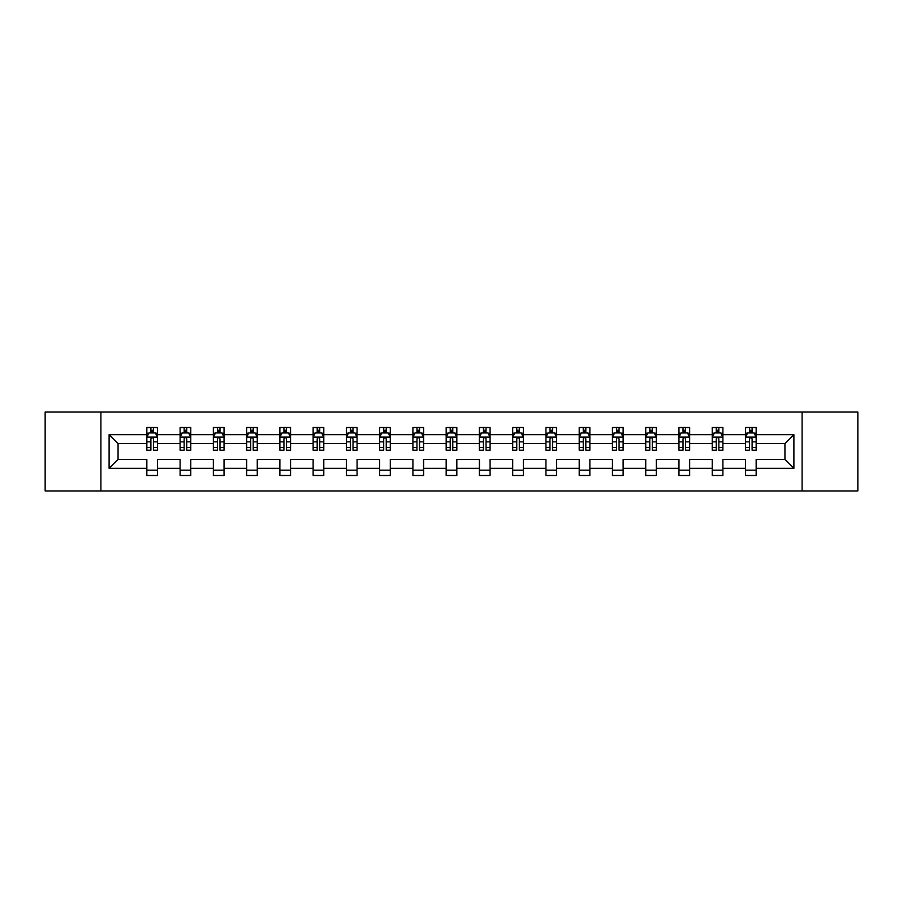 <?xml version="1.0" encoding="UTF-8"?>
<svg xmlns="http://www.w3.org/2000/svg" width="903" height="903" viewBox="0 0 903 903"><rect width="100%" height="100%" fill="white"/><g stroke="black" fill="none" stroke-linecap="round" stroke-linejoin="round"><path stroke-width="1.35" d="M802.101 412.061L45.15 412.061L45.15 490.939L857.85 490.939L857.85 412.061L802.101 412.061L802.101 490.939M756.161 468.341L756.161 459.39L784.933 459.39L793.895 468.341L756.161 468.341L756.161 475.486L745.494 475.486L745.494 468.341L722.897 468.341L722.897 475.486L712.241 475.486L712.241 468.341L689.644 468.341L689.644 475.486L678.977 475.486L678.977 468.341L656.379 468.341L656.379 475.486L645.724 475.486L645.724 468.341L623.126 468.341L623.126 475.486L612.46 475.486L612.46 468.341L589.862 468.341L589.862 475.486L579.207 475.486L579.207 468.341L556.609 468.341L556.609 475.486L545.943 475.486L545.943 468.341L523.345 468.341L523.345 475.486L512.69 475.486L512.69 468.341L490.092 468.341L490.092 475.486L479.425 475.486L479.425 468.341L456.828 468.341L456.828 475.486L446.172 475.486L446.172 468.341L423.575 468.341L423.575 475.486L412.908 475.486L412.908 468.341L390.31 468.341L390.31 475.486L379.655 475.486L379.655 468.341L357.057 468.341L357.057 475.486L346.391 475.486L346.391 468.341L323.793 468.341L323.793 475.486L313.138 475.486L313.138 468.341L290.54 468.341L290.54 475.486L279.874 475.486L279.874 468.341L257.276 468.341L257.276 475.486L246.621 475.486L246.621 468.341L224.023 468.341L224.023 475.486L213.356 475.486L213.356 468.341L190.759 468.341L190.759 475.486L180.103 475.486L180.103 468.341L157.506 468.341L157.506 475.486L146.839 475.486L146.839 468.341L109.105 468.341L109.105 434.659L146.839 434.659L146.839 427.514L157.506 427.514L157.506 434.659L180.103 434.659L180.103 427.514L190.759 427.514L190.759 434.659L213.356 434.659L213.356 427.514L224.023 427.514L224.023 434.659L246.621 434.659L246.621 427.514L257.276 427.514L257.276 434.659L279.874 434.659L279.874 427.514L290.54 427.514L290.54 434.659L313.138 434.659L313.138 427.514L323.793 427.514L323.793 434.659L346.391 434.659L346.391 427.514L357.057 427.514L357.057 434.659L379.655 434.659L379.655 427.514L390.31 427.514L390.31 434.659L412.908 434.659L412.908 427.514L423.575 427.514L423.575 434.659L446.172 434.659L446.172 427.514L456.828 427.514L456.828 434.659L479.425 434.659L479.425 427.514L490.092 427.514L490.092 434.659L512.69 434.659L512.69 427.514L523.345 427.514L523.345 434.659L545.943 434.659L545.943 427.514L556.609 427.514L556.609 434.659L579.207 434.659L579.207 427.514L589.862 427.514L589.862 434.659L612.46 434.659L612.46 427.514L623.126 427.514L623.126 434.659L645.724 434.659L645.724 427.514L656.379 427.514L656.379 434.659L678.977 434.659L678.977 427.514L689.644 427.514L689.644 434.659L712.241 434.659L712.241 427.514L722.897 427.514L722.897 434.659L745.494 434.659L745.494 427.514L756.161 427.514L756.161 434.659L793.895 434.659L793.895 468.341M100.899 490.939L100.899 412.061M745.494 434.659L745.494 443.61L722.897 443.61L722.897 434.659M722.897 468.341L722.897 459.39L745.494 459.39L745.494 468.341M712.241 434.659L712.241 443.61L689.644 443.61L689.644 434.659M689.644 468.341L689.644 459.39L712.241 459.39L712.241 468.341M678.977 434.659L678.977 443.61L656.379 443.61L656.379 434.659M656.379 468.341L656.379 459.39L678.977 459.39L678.977 468.341M645.724 434.659L645.724 443.61L623.126 443.61L623.126 434.659M623.126 468.341L623.126 459.39L645.724 459.39L645.724 468.341M612.46 434.659L612.46 443.61L589.862 443.61L589.862 434.659M589.862 468.341L589.862 459.39L612.46 459.39L612.46 468.341M579.207 434.659L579.207 443.61L556.609 443.61L556.609 434.659M556.609 468.341L556.609 459.39L579.207 459.39L579.207 468.341M545.943 434.659L545.943 443.61L523.345 443.61L523.345 434.659M523.345 468.341L523.345 459.39L545.943 459.39L545.943 468.341M512.69 434.659L512.69 443.61L490.092 443.61L490.092 434.659M490.092 468.341L490.092 459.39L512.69 459.39L512.69 468.341M479.425 434.659L479.425 443.61L456.828 443.61L456.828 434.659M456.828 468.341L456.828 459.39L479.425 459.39L479.425 468.341M446.172 434.659L446.172 443.61L423.575 443.61L423.575 434.659M423.575 468.341L423.575 459.39L446.172 459.39L446.172 468.341M412.908 434.659L412.908 443.61L390.31 443.61L390.31 434.659M390.31 468.341L390.31 459.39L412.908 459.39L412.908 468.341M379.655 434.659L379.655 443.61L357.057 443.61L357.057 434.659M357.057 468.341L357.057 459.39L379.655 459.39L379.655 468.341M346.391 434.659L346.391 443.61L323.793 443.61L323.793 434.659M323.793 468.341L323.793 459.39L346.391 459.39L346.391 468.341M313.138 434.659L313.138 443.61L290.54 443.61L290.54 434.659M290.54 468.341L290.54 459.39L313.138 459.39L313.138 468.341M279.874 434.659L279.874 443.61L257.276 443.61L257.276 434.659M257.276 468.341L257.276 459.39L279.874 459.39L279.874 468.341M246.621 434.659L246.621 443.61L224.023 443.61L224.023 434.659M224.023 468.341L224.023 459.39L246.621 459.39L246.621 468.341M213.356 434.659L213.356 443.61L190.759 443.61L190.759 434.659M190.759 468.341L190.759 459.39L213.356 459.39L213.356 468.341M180.103 434.659L180.103 443.61L157.506 443.61L157.506 434.659M157.506 468.341L157.506 459.39L180.103 459.39L180.103 468.341M146.839 434.659L146.839 443.61L118.067 443.61L118.067 459.39L146.839 459.39L146.839 468.341M109.105 434.659L118.067 443.61M784.933 459.39L784.933 443.61L756.161 443.61L756.161 434.659M749.546 432.842L752.109 432.842M716.293 432.842L718.844 432.842M683.029 432.842L685.591 432.842M649.776 432.842L652.327 432.842M616.512 432.842L619.074 432.842M583.259 432.842L585.81 432.842M549.995 432.842L552.557 432.842M516.742 432.842L519.293 432.842M483.477 432.842L486.04 432.842M450.225 432.842L452.775 432.842M416.96 432.842L419.523 432.842M383.707 432.842L386.258 432.842M350.443 432.842L353.005 432.842M317.19 432.842L319.741 432.842M283.926 432.842L286.488 432.842M250.673 432.842L253.224 432.842M217.409 432.842L219.971 432.842M184.156 432.842L186.707 432.842M150.891 432.842L153.454 432.842M146.839 470.158L157.506 470.158M180.103 470.158L190.759 470.158M213.356 470.158L224.023 470.158M246.621 470.158L257.276 470.158M279.874 470.158L290.54 470.158M313.138 470.158L323.793 470.158M346.391 470.158L357.057 470.158M379.655 470.158L390.31 470.158M412.908 470.158L423.575 470.158M446.172 470.158L456.828 470.158M479.425 470.158L490.092 470.158M512.69 470.158L523.345 470.158M545.943 470.158L556.609 470.158M579.207 470.158L589.862 470.158M612.46 470.158L623.126 470.158M645.724 470.158L656.379 470.158M678.977 470.158L689.644 470.158M712.241 470.158L722.897 470.158M745.494 470.158L756.161 470.158M118.067 459.39L109.105 468.341M793.895 434.659L784.933 443.61M153.454 430.291L150.891 430.291M148.848 433.203L146.839 433.203L146.839 427.514L150.891 427.514L150.891 432.955M146.839 447.549L146.839 450.225L150.891 450.225L150.891 447.549L146.839 447.549L146.839 443.61M157.506 443.61L157.506 450.225L153.454 450.225L153.454 438.813C152.607 437.176 151.749 437.176 150.891 438.813L150.891 447.549M155.497 433.203L157.506 433.203L157.506 427.514L153.454 427.514L153.454 432.955M157.506 437.221L155.372 432.955L148.972 432.955L146.839 437.221M148.758 427.514L146.839 427.514M186.707 430.291L184.156 430.291M182.101 433.203L180.103 433.203L180.103 427.514L184.156 427.514L184.156 432.955M180.103 447.549L180.103 450.225L184.156 450.225L184.156 447.549L180.103 447.549L180.103 443.61M190.759 443.61L190.759 450.225L186.707 450.225L186.707 438.813C185.86 437.176 185.002 437.176 184.156 438.813L184.156 447.549M188.761 433.203L190.759 433.203L190.759 427.514L186.707 427.514L186.707 432.955M190.759 437.221L188.625 432.955L182.237 432.955L180.103 437.221M182.022 427.514L180.103 427.514M219.971 430.291L217.409 430.291M215.365 433.203L213.356 433.203L213.356 427.514L217.409 427.514L217.409 432.955M213.356 447.549L213.356 450.225L217.409 450.225L217.409 447.549L213.356 447.549L213.356 443.61M224.023 443.61L224.023 450.225L219.971 450.225L219.971 438.813C219.113 437.176 218.266 437.176 217.409 438.813L217.409 447.549M222.014 433.203L224.023 433.203L224.023 427.514L219.971 427.514L219.971 432.955M224.023 437.221L221.89 432.955L215.49 432.955L213.356 437.221M215.275 427.514L213.356 427.514M253.224 430.291L250.673 430.291M248.618 433.203L246.621 433.203L246.621 427.514L250.673 427.514L250.673 432.955M246.621 447.549L246.621 450.225L250.673 450.225L250.673 447.549L246.621 447.549L246.621 443.61M257.276 443.61L257.276 450.225L253.224 450.225L253.224 438.813C252.377 437.176 251.519 437.176 250.673 438.813L250.673 447.549M255.278 433.203L257.276 433.203L257.276 427.514L253.224 427.514L253.224 432.955M257.276 437.221L255.143 432.955L248.754 432.955L246.621 437.221M248.539 427.514L246.621 427.514M286.488 430.291L283.926 430.291M281.883 433.203L279.874 433.203L279.874 427.514L283.926 427.514L283.926 432.955M279.874 447.549L279.874 450.225L283.926 450.225L283.926 447.549L279.874 447.549L279.874 443.61M290.54 443.61L290.54 450.225L286.488 450.225L286.488 438.813C285.63 437.176 284.784 437.176 283.926 438.813L283.926 447.549M288.531 433.203L290.54 433.203L290.54 427.514L286.488 427.514L286.488 432.955M290.54 437.221L288.407 432.955L282.007 432.955L279.874 437.221M281.792 427.514L279.874 427.514M319.741 430.291L317.19 430.291M315.136 433.203L313.138 433.203L313.138 427.514L317.19 427.514L317.19 432.955M313.138 447.549L313.138 450.225L317.19 450.225L317.19 447.549L313.138 447.549L313.138 443.61M323.793 443.61L323.793 450.225L319.741 450.225L319.741 438.813C318.894 437.176 318.037 437.176 317.19 438.813L317.19 447.549M321.795 433.203L323.793 433.203L323.793 427.514L319.741 427.514L319.741 432.955M323.793 437.221L321.66 432.955L315.271 432.955L313.138 437.221M315.057 427.514L313.138 427.514M353.005 430.291L350.443 430.291M348.4 433.203L346.391 433.203L346.391 427.514L350.443 427.514L350.443 432.955M346.391 447.549L346.391 450.225L350.443 450.225L350.443 447.549L346.391 447.549L346.391 443.61M357.057 443.61L357.057 450.225L353.005 450.225L353.005 438.813C352.147 437.176 351.301 437.176 350.443 438.813L350.443 447.549M355.048 433.203L357.057 433.203L357.057 427.514L353.005 427.514L353.005 432.955M357.057 437.221L354.924 432.955L348.524 432.955L346.391 437.221M348.31 427.514L346.391 427.514M386.258 430.291L383.707 430.291M381.653 433.203L379.655 433.203L379.655 427.514L383.707 427.514L383.707 432.955M379.655 447.549L379.655 450.225L383.707 450.225L383.707 447.549L379.655 447.549L379.655 443.61M390.31 443.61L390.31 450.225L386.258 450.225L386.258 438.813C385.412 437.176 384.554 437.176 383.707 438.813L383.707 447.549M388.313 433.203L390.31 433.203L390.31 427.514L386.258 427.514L386.258 432.955M390.31 437.221L388.177 432.955L381.788 432.955L379.655 437.221M381.574 427.514L379.655 427.514M419.523 430.291L416.96 430.291M414.917 433.203L412.908 433.203L412.908 427.514L416.96 427.514L416.96 432.955M412.908 447.549L412.908 450.225L416.96 450.225L416.96 447.549L412.908 447.549L412.908 443.61M423.575 443.61L423.575 450.225L419.523 450.225L419.523 438.813C418.665 437.176 417.818 437.176 416.96 438.813L416.96 447.549M421.566 433.203L423.575 433.203L423.575 427.514L419.523 427.514L419.523 432.955M423.575 437.221L421.441 432.955L415.041 432.955L412.908 437.221M414.827 427.514L412.908 427.514M452.775 430.291L450.225 430.291M448.17 433.203L446.172 433.203L446.172 427.514L450.225 427.514L450.225 432.955M446.172 447.549L446.172 450.225L450.225 450.225L450.225 447.549L446.172 447.549L446.172 443.61M456.828 443.61L456.828 450.225L452.775 450.225L452.775 438.813C451.929 437.176 451.071 437.176 450.225 438.813L450.225 447.549M454.83 433.203L456.828 433.203L456.828 427.514L452.775 427.514L452.775 432.955M456.828 437.221L454.694 432.955L448.306 432.955L446.172 437.221M448.091 427.514L446.172 427.514M486.04 430.291L483.477 430.291M481.434 433.203L479.425 433.203L479.425 427.514L483.477 427.514L483.477 432.955M479.425 447.549L479.425 450.225L483.477 450.225L483.477 447.549L479.425 447.549L479.425 443.61M490.092 443.61L490.092 450.225L486.04 450.225L486.04 438.813C485.182 437.176 484.335 437.176 483.477 438.813L483.477 447.549M488.083 433.203L490.092 433.203L490.092 427.514L486.04 427.514L486.04 432.955M490.092 437.221L487.959 432.955L481.559 432.955L479.425 437.221M481.344 427.514L479.425 427.514M519.293 430.291L516.742 430.291M514.687 433.203L512.69 433.203L512.69 427.514L516.742 427.514L516.742 432.955M512.69 447.549L512.69 450.225L516.742 450.225L516.742 447.549L512.69 447.549L512.69 443.61M523.345 443.61L523.345 450.225L519.293 450.225L519.293 438.813C518.446 437.176 517.588 437.176 516.742 438.813L516.742 447.549M521.347 433.203L523.345 433.203L523.345 427.514L519.293 427.514L519.293 432.955M523.345 437.221L521.212 432.955L514.823 432.955L512.69 437.221M514.608 427.514L512.69 427.514M552.557 430.291L549.995 430.291M547.952 433.203L545.943 433.203L545.943 427.514L549.995 427.514L549.995 432.955M545.943 447.549L545.943 450.225L549.995 450.225L549.995 447.549L545.943 447.549L545.943 443.61M556.609 443.61L556.609 450.225L552.557 450.225L552.557 438.813C551.699 437.176 550.853 437.176 549.995 438.813L549.995 447.549M554.6 433.203L556.609 433.203L556.609 427.514L552.557 427.514L552.557 432.955M556.609 437.221L554.476 432.955L548.076 432.955L545.943 437.221M547.861 427.514L545.943 427.514M585.81 430.291L583.259 430.291M581.205 433.203L579.207 433.203L579.207 427.514L583.259 427.514L583.259 432.955M579.207 447.549L579.207 450.225L583.259 450.225L583.259 447.549L579.207 447.549L579.207 443.61M589.862 443.61L589.862 450.225L585.81 450.225L585.81 438.813C584.963 437.176 584.106 437.176 583.259 438.813L583.259 447.549M587.864 433.203L589.862 433.203L589.862 427.514L585.81 427.514L585.81 432.955M589.862 437.221L587.729 432.955L581.34 432.955L579.207 437.221M581.126 427.514L579.207 427.514M619.074 430.291L616.512 430.291M614.469 433.203L612.46 433.203L612.46 427.514L616.512 427.514L616.512 432.955M612.46 447.549L612.46 450.225L616.512 450.225L616.512 447.549L612.46 447.549L612.46 443.61M623.126 443.61L623.126 450.225L619.074 450.225L619.074 438.813C618.216 437.176 617.37 437.176 616.512 438.813L616.512 447.549M621.117 433.203L623.126 433.203L623.126 427.514L619.074 427.514L619.074 432.955M623.126 437.221L620.993 432.955L614.593 432.955L612.46 437.221M614.379 427.514L612.46 427.514M652.327 430.291L649.776 430.291M647.722 433.203L645.724 433.203L645.724 427.514L649.776 427.514L649.776 432.955M645.724 447.549L645.724 450.225L649.776 450.225L649.776 447.549L645.724 447.549L645.724 443.61M656.379 443.61L656.379 450.225L652.327 450.225L652.327 438.813C651.481 437.176 650.623 437.176 649.776 438.813L649.776 447.549M654.382 433.203L656.379 433.203L656.379 427.514L652.327 427.514L652.327 432.955M656.379 437.221L654.246 432.955L647.857 432.955L645.724 437.221M647.643 427.514L645.724 427.514M685.591 430.291L683.029 430.291M680.986 433.203L678.977 433.203L678.977 427.514L683.029 427.514L683.029 432.955M678.977 447.549L678.977 450.225L683.029 450.225L683.029 447.549L678.977 447.549L678.977 443.61M689.644 443.61L689.644 450.225L685.591 450.225L685.591 438.813C684.734 437.176 683.887 437.176 683.029 438.813L683.029 447.549M687.635 433.203L689.644 433.203L689.644 427.514L685.591 427.514L685.591 432.955M689.644 437.221L687.51 432.955L681.11 432.955L678.977 437.221M680.896 427.514L678.977 427.514M718.844 430.291L716.293 430.291M714.239 433.203L712.241 433.203L712.241 427.514L716.293 427.514L716.293 432.955M712.241 447.549L712.241 450.225L716.293 450.225L716.293 447.549L712.241 447.549L712.241 443.61M722.897 443.61L722.897 450.225L718.844 450.225L718.844 438.813C717.998 437.176 717.14 437.176 716.293 438.813L716.293 447.549M720.899 433.203L722.897 433.203L722.897 427.514L718.844 427.514L718.844 432.955M722.897 437.221L720.763 432.955L714.375 432.955L712.241 437.221M714.16 427.514L712.241 427.514M752.109 430.291L749.546 430.291M747.503 433.203L745.494 433.203L745.494 427.514L749.546 427.514L749.546 432.955M745.494 447.549L745.494 450.225L749.546 450.225L749.546 447.549L745.494 447.549L745.494 443.61M756.161 443.61L756.161 450.225L752.109 450.225L752.109 438.813C751.251 437.176 750.404 437.176 749.546 438.813L749.546 447.549M754.152 433.203L756.161 433.203L756.161 427.514L752.109 427.514L752.109 432.955M756.161 437.221L754.028 432.955L747.628 432.955L745.494 437.221M747.413 427.514L745.494 427.514M157.449 437.108L146.896 437.108M157.506 447.549L153.454 447.549M150.891 441.838L146.839 441.838M157.506 441.838L153.454 441.838M153.454 431.645L150.891 431.645M190.714 437.108L180.16 437.108M190.759 447.549L186.707 447.549M184.156 441.838L180.103 441.838M190.759 441.838L186.707 441.838M186.707 431.645L184.156 431.645M223.967 437.108L213.413 437.108M224.023 447.549L219.971 447.549M217.409 441.838L213.356 441.838M224.023 441.838L219.971 441.838M219.971 431.645L217.409 431.645M257.231 437.108L246.677 437.108M257.276 447.549L253.224 447.549M250.673 441.838L246.621 441.838M257.276 441.838L253.224 441.838M253.224 431.645L250.673 431.645M290.484 437.108L279.93 437.108M290.54 447.549L286.488 447.549M283.926 441.838L279.874 441.838M290.54 441.838L286.488 441.838M286.488 431.645L283.926 431.645M323.748 437.108L313.194 437.108M323.793 447.549L319.741 447.549M317.19 441.838L313.138 441.838M323.793 441.838L319.741 441.838M319.741 431.645L317.19 431.645M357.001 437.108L346.447 437.108M357.057 447.549L353.005 447.549M350.443 441.838L346.391 441.838M357.057 441.838L353.005 441.838M353.005 431.645L350.443 431.645M390.265 437.108L379.711 437.108M390.31 447.549L386.258 447.549M383.707 441.838L379.655 441.838M390.31 441.838L386.258 441.838M386.258 431.645L383.707 431.645M423.518 437.108L412.964 437.108M423.575 447.549L419.523 447.549M416.96 441.838L412.908 441.838M423.575 441.838L419.523 441.838M419.523 431.645L416.96 431.645M456.771 437.108L446.229 437.108M456.828 447.549L452.775 447.549M450.225 441.838L446.172 441.838M456.828 441.838L452.775 441.838M452.775 431.645L450.225 431.645M490.036 437.108L479.482 437.108M490.092 447.549L486.04 447.549M483.477 441.838L479.425 441.838M490.092 441.838L486.04 441.838M486.04 431.645L483.477 431.645M523.288 437.108L512.735 437.108M523.345 447.549L519.293 447.549M516.742 441.838L512.69 441.838M523.345 441.838L519.293 441.838M519.293 431.645L516.742 431.645M556.553 437.108L545.999 437.108M556.609 447.549L552.557 447.549M549.995 441.838L545.943 441.838M556.609 441.838L552.557 441.838M552.557 431.645L549.995 431.645M589.806 437.108L579.252 437.108M589.862 447.549L585.81 447.549M583.259 441.838L579.207 441.838M589.862 441.838L585.81 441.838M585.81 431.645L583.259 431.645M623.07 437.108L612.516 437.108M623.126 447.549L619.074 447.549M616.512 441.838L612.46 441.838M623.126 441.838L619.074 441.838M619.074 431.645L616.512 431.645M656.323 437.108L645.769 437.108M656.379 447.549L652.327 447.549M649.776 441.838L645.724 441.838M656.379 441.838L652.327 441.838M652.327 431.645L649.776 431.645M689.587 437.108L679.033 437.108M689.644 447.549L685.591 447.549M683.029 441.838L678.977 441.838M689.644 441.838L685.591 441.838M685.591 431.645L683.029 431.645M722.84 437.108L712.286 437.108M722.897 447.549L718.844 447.549M716.293 441.838L712.241 441.838M722.897 441.838L718.844 441.838M718.844 431.645L716.293 431.645M756.104 437.108L745.551 437.108M756.161 447.549L752.109 447.549M749.546 441.838L745.494 441.838M756.161 441.838L752.109 441.838M752.109 431.645L749.546 431.645"/></g></svg>

